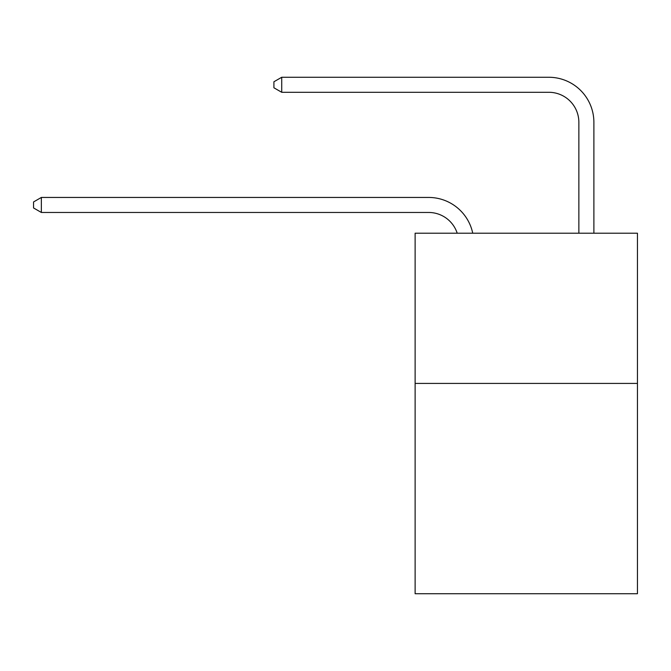 <?xml version="1.0" encoding="UTF-8"?>
<svg xmlns="http://www.w3.org/2000/svg" width="671" height="671" viewBox="0 0 671 671"><rect width="100%" height="100%" fill="white"/><g stroke="black" fill="none" stroke-linecap="round" stroke-linejoin="round"><path stroke-width="1.01" d="M637.45 383.418L637.45 593.734L415.123 593.734L415.123 233.198L637.45 233.198L637.45 383.418L415.123 383.418M428.635 212.464A30.044 30.044 -48.1 0 1 457.203 233.198A30.044 30.044 -23.1 0 0 428.635 212.464L41.359 212.464L33.55 207.96L33.55 201.954L41.359 197.442L428.635 197.442A45.066 45.066 131.9 0 1 472.736 233.198M578.863 233.198L578.863 122.332A30.044 30.044 39.2 0 0 548.819 92.288L281.719 92.288L273.911 87.784L273.911 81.77L281.719 77.266L548.819 77.266A45.066 45.066 53.9 0 1 593.885 122.332L593.885 233.198M41.359 197.442L428.635 197.442L41.359 197.442L428.635 197.442L41.359 197.442L428.635 197.442L41.359 197.442L428.635 197.442L41.359 197.442L428.635 197.442L41.359 197.442L428.635 197.442L41.359 197.442L428.635 197.442L41.359 197.442L428.635 197.442L41.359 197.442L428.635 197.442L41.359 197.442L428.635 197.442L41.359 197.442L428.635 197.442L41.359 197.442L428.635 197.442L41.359 197.442L428.635 197.442L41.359 197.442L428.635 197.442L41.359 197.442L428.635 197.442L41.359 197.442L428.635 197.442L41.359 197.442L428.635 197.442L41.359 197.442L428.635 197.442L41.359 197.442L428.635 197.442L41.359 197.442L428.635 197.442L41.359 197.442L428.635 197.442L41.359 197.442L428.635 197.442L41.359 197.442L428.635 197.442L41.359 197.442L41.359 212.464M578.863 122.332A30.044 30.044 -126.1 0 0 548.819 92.288A30.044 30.044 -126.1 0 1 578.863 122.332A30.044 30.044 -126.1 0 0 548.819 92.288A30.044 30.044 -126.1 0 1 578.863 122.332A30.044 30.044 -126.1 0 0 548.819 92.288A30.044 30.044 -126.1 0 1 578.863 122.332A30.044 30.044 -126.1 0 0 548.819 92.288A30.044 30.044 -126.1 0 1 578.863 122.332A30.044 30.044 -126.1 0 0 548.819 92.288A30.044 30.044 -126.1 0 1 578.863 122.332A30.044 30.044 -126.1 0 0 548.819 92.288A30.044 30.044 -126.1 0 1 578.863 122.332A30.044 30.044 -126.1 0 0 548.819 92.288A30.044 30.044 -126.1 0 1 578.863 122.332A30.044 30.044 -126.1 0 0 548.819 92.288A30.044 30.044 -126.1 0 1 578.863 122.332A30.044 30.044 -126.1 0 0 548.819 92.288A30.044 30.044 -126.1 0 1 578.863 122.332A30.044 30.044 -126.1 0 0 548.819 92.288A30.044 30.044 -126.1 0 1 578.863 122.332A30.044 30.044 -126.1 0 0 548.819 92.288A30.044 30.044 -126.1 0 1 578.863 122.332A30.044 30.044 -126.1 0 0 548.819 92.288A30.044 30.044 -126.1 0 1 578.863 122.332A30.044 30.044 -126.1 0 0 548.819 92.288A30.044 30.044 -126.1 0 1 578.863 122.332A30.044 30.044 -126.1 0 0 548.819 92.288A30.044 30.044 -126.1 0 1 578.863 122.332A30.044 30.044 -126.1 0 0 548.819 92.288A30.044 30.044 -126.1 0 1 578.863 122.332A30.044 30.044 -126.1 0 0 548.819 92.288A30.044 30.044 -126.1 0 1 578.863 122.332A30.044 30.044 -126.1 0 0 548.819 92.288A30.044 30.044 -126.1 0 1 578.863 122.332A30.044 30.044 -126.1 0 0 548.819 92.288A30.044 30.044 -126.1 0 1 578.863 122.332A30.044 30.044 -126.1 0 0 548.819 92.288A30.044 30.044 -126.1 0 1 578.863 122.332A30.044 30.044 -126.1 0 0 548.819 92.288A30.044 30.044 -126.1 0 1 578.863 122.332A30.044 30.044 -126.1 0 0 548.819 92.288A30.044 30.044 -126.1 0 1 578.863 122.332A30.044 30.044 -126.1 0 0 548.819 92.288A30.044 30.044 -126.1 0 1 578.863 122.332A30.044 30.044 -126.1 0 0 548.819 92.288A30.044 30.044 -126.1 0 1 578.863 122.332A30.044 30.044 -126.1 0 0 548.819 92.288M281.719 77.266L281.719 92.288"/></g></svg>
